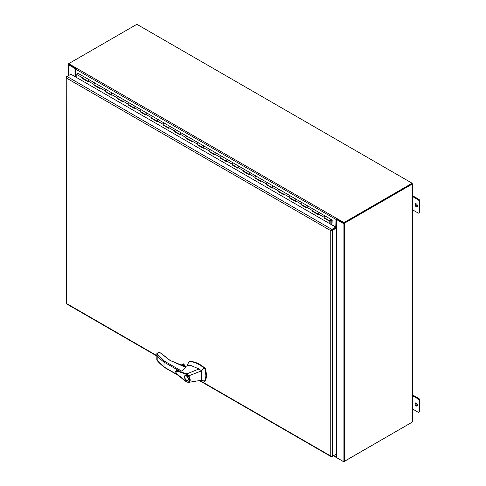 <?xml version="1.0" encoding="UTF-8"?>
<svg xmlns="http://www.w3.org/2000/svg" width="486" height="486" viewBox="0 0 486 486"><rect width="100%" height="100%" fill="white"/><g stroke="black" fill="none" stroke-linecap="round" stroke-linejoin="round"><path stroke-width="0.73" d="M82.918 78.343L82.565 78.592L82.565 77.815A0.954 0.547 -60 0 1 83.24 76.654A0.954 0.547 -60 0 1 83.714 76.606L77.96 73.283A0.954 0.547 120 0 0 77.487 73.331A0.954 0.547 120 0 0 76.812 74.498L76.812 77.651M312.917 211.131L312.559 211.38L318.306 214.697L318.306 213.925A0.954 0.547 -60 0 1 318.98 212.759A0.954 0.547 -60 0 1 319.454 212.71A0.954 0.547 -60 0 1 319.478 212.722M324.417 217.771L324.059 218.014L324.059 217.242A0.954 0.547 -60 0 1 324.733 216.076A0.954 0.547 -60 0 1 325.207 216.033A0.954 0.547 120 0 0 324.733 216.076A0.954 0.547 120 0 0 324.107 216.914A0.954 0.547 120 0 0 324.253 217.679L330.006 220.996A0.954 0.547 120 0 0 330.48 220.948L330.48 220.784M301.417 204.491L301.059 204.74L306.806 208.057L306.806 207.285A0.954 0.547 -60 0 1 307.48 206.119A0.954 0.547 -60 0 1 307.954 206.07A0.954 0.547 -60 0 1 307.978 206.082M312.559 211.38L312.559 210.602A0.954 0.547 -60 0 1 313.233 209.436A0.954 0.547 -60 0 1 313.707 209.393A0.954 0.547 120 0 0 313.707 209.393A0.954 0.547 120 0 0 313.233 209.436A0.954 0.547 120 0 0 312.607 210.274A0.954 0.547 120 0 0 312.753 211.039L318.306 214.247M289.917 197.851L289.559 198.1L295.306 201.417L295.306 200.645A0.954 0.547 -60 0 1 295.98 199.479A0.954 0.547 -60 0 1 296.454 199.43A0.954 0.547 -60 0 1 296.478 199.448M301.059 204.74L301.059 203.962A0.954 0.547 -60 0 1 301.733 202.802A0.954 0.547 -60 0 1 302.207 202.753A0.954 0.547 120 0 0 301.733 202.802A0.954 0.547 120 0 0 301.107 203.64A0.954 0.547 120 0 0 301.253 204.399L306.806 207.607M278.417 191.211L278.059 191.46L283.806 194.777L283.806 194.005A0.954 0.547 -60 0 1 284.48 192.839A0.954 0.547 -60 0 1 284.96 192.79A0.954 0.547 -60 0 1 284.978 192.808M289.559 198.1L289.559 197.322A0.954 0.547 -60 0 1 290.233 196.162A0.954 0.547 -60 0 1 290.707 196.113A0.954 0.547 120 0 0 290.233 196.162A0.954 0.547 120 0 0 289.607 197A0.954 0.547 120 0 0 289.753 197.759L295.306 200.967M266.917 184.577L266.559 184.82L272.312 188.137L272.312 187.365A0.954 0.547 -60 0 1 272.98 186.199A0.954 0.547 -60 0 1 273.46 186.156A0.954 0.547 -60 0 1 273.478 186.168L279.207 189.473A0.954 0.547 120 0 0 278.733 189.522A0.954 0.547 -60 0 1 279.207 189.473L319.436 212.698M255.417 177.937L255.059 178.18L260.812 181.503L260.812 180.725A0.954 0.547 -60 0 1 261.48 179.559A0.954 0.547 -60 0 1 261.96 179.516A0.954 0.547 -60 0 1 261.978 179.528M266.559 184.82L266.559 184.048A0.954 0.547 -60 0 1 267.233 182.882A0.954 0.547 -60 0 1 267.707 182.833A0.954 0.547 120 0 0 267.233 182.882A0.954 0.547 120 0 0 266.607 183.72A0.954 0.547 120 0 0 266.753 184.48L272.312 187.687M243.917 171.297L243.559 171.54L249.312 174.863L249.312 174.085A0.954 0.547 -60 0 1 249.98 172.925A0.954 0.547 -60 0 1 250.46 172.876A0.954 0.547 -60 0 1 250.478 172.888M255.059 178.18L255.059 177.408A0.954 0.547 -60 0 1 255.733 176.242A0.954 0.547 -60 0 1 256.207 176.193A0.954 0.547 120 0 0 255.733 176.242A0.954 0.547 120 0 0 255.114 177.08A0.954 0.547 120 0 0 255.259 177.84L260.812 181.047M232.417 164.657L232.059 164.9L237.812 168.223L237.812 167.445A0.954 0.547 -60 0 1 238.48 166.285A0.954 0.547 -60 0 1 238.96 166.236A0.954 0.547 -60 0 1 238.978 166.248M243.559 171.54L243.559 170.768A0.954 0.547 -60 0 1 244.233 169.602A0.954 0.547 -60 0 1 244.707 169.553A0.954 0.547 120 0 0 244.233 169.602A0.954 0.547 120 0 0 243.614 170.44A0.954 0.547 120 0 0 243.759 171.206L249.312 174.407M220.917 158.017L220.559 158.26L226.312 161.583L226.312 160.811A0.954 0.547 -60 0 1 226.98 159.645A0.954 0.547 -60 0 1 227.46 159.596A0.954 0.547 -60 0 1 227.478 159.608M232.059 164.9L232.059 164.128A0.954 0.547 -60 0 1 232.733 162.962A0.954 0.547 -60 0 1 233.207 162.913A0.954 0.547 120 0 0 232.733 162.962A0.954 0.547 120 0 0 232.114 163.8A0.954 0.547 120 0 0 232.259 164.566L237.812 167.767M209.417 151.377L209.059 151.626L214.812 154.943L214.812 154.171A0.954 0.547 -60 0 1 215.486 153.005A0.954 0.547 -60 0 1 215.96 152.956A0.954 0.547 -60 0 1 215.978 152.969L221.707 156.279A0.954 0.547 120 0 0 221.233 156.322A0.954 0.547 -60 0 1 221.707 156.279L273.46 186.156A0.954 0.547 -60 0 0 272.98 186.199A0.954 0.547 -60 0 0 272.36 187.037A0.954 0.547 -60 0 0 272.506 187.803M197.917 144.737L197.559 144.986L203.312 148.303L203.312 147.531A0.954 0.547 -60 0 1 203.986 146.365A0.954 0.547 -60 0 1 204.46 146.316A0.954 0.547 -60 0 1 204.478 146.329M209.059 151.626L209.059 150.848A0.954 0.547 -60 0 1 209.733 149.682A0.954 0.547 -60 0 1 210.207 149.639A0.954 0.547 120 0 0 209.733 149.682A0.954 0.547 120 0 0 209.114 150.52A0.954 0.547 120 0 0 209.259 151.286L214.812 154.493M186.417 138.097L186.059 138.346L191.812 141.663L191.812 140.891A0.954 0.547 -60 0 1 192.486 139.725A0.954 0.547 -60 0 1 192.96 139.676A0.954 0.547 -60 0 1 192.978 139.695M197.559 144.986L197.559 144.208A0.954 0.547 -60 0 1 198.233 143.048A0.954 0.547 -60 0 1 198.707 142.999A0.954 0.547 120 0 0 198.233 143.048A0.954 0.547 120 0 0 197.614 143.886A0.954 0.547 120 0 0 197.759 144.646L203.312 147.853M174.917 131.457L174.559 131.706L180.312 135.023L180.312 134.251A0.954 0.547 -60 0 1 180.986 133.085A0.954 0.547 -60 0 1 181.46 133.036A0.954 0.547 -60 0 1 181.478 133.055M186.059 138.346L186.059 137.568A0.954 0.547 -60 0 1 186.733 136.408A0.954 0.547 -60 0 1 187.207 136.359A0.954 0.547 120 0 0 186.733 136.408A0.954 0.547 120 0 0 186.114 137.246A0.954 0.547 120 0 0 186.26 138.006L191.812 141.213M163.418 124.823L163.059 125.066L168.812 128.383L168.812 127.611A0.954 0.547 -60 0 1 169.486 126.445A0.954 0.547 -60 0 1 169.96 126.403A0.954 0.547 -60 0 1 169.979 126.415M174.559 131.706L174.559 130.934A0.954 0.547 -60 0 1 175.233 129.768A0.954 0.547 -60 0 1 175.707 129.719A0.954 0.547 120 0 0 175.707 129.719A0.954 0.547 120 0 0 175.233 129.768A0.954 0.547 120 0 0 174.614 130.606A0.954 0.547 120 0 0 174.76 131.366L180.312 134.573M151.918 118.183L151.565 118.426L157.312 121.749L157.312 120.971A0.954 0.547 -60 0 1 157.986 119.805A0.954 0.547 -60 0 1 158.46 119.763A0.954 0.547 -60 0 1 158.485 119.775M163.059 125.066L163.059 124.294A0.954 0.547 -60 0 1 163.733 123.128A0.954 0.547 -60 0 1 164.213 123.08A0.954 0.547 120 0 0 163.733 123.128A0.954 0.547 120 0 0 163.114 123.966A0.954 0.547 120 0 0 163.26 124.726L168.812 127.933M140.418 111.543L140.065 111.786L145.812 115.109L145.812 114.332A0.954 0.547 -60 0 1 146.486 113.171A0.954 0.547 -60 0 1 146.96 113.123A0.954 0.547 -60 0 1 146.985 113.135M151.565 118.426L151.565 117.655A0.954 0.547 -60 0 1 152.233 116.488A0.954 0.547 -60 0 1 152.713 116.44A0.954 0.547 120 0 0 152.233 116.488A0.954 0.547 120 0 0 151.614 117.326A0.954 0.547 120 0 0 151.76 118.092L157.312 121.293M128.918 104.903L128.565 105.146L134.312 108.469L134.312 107.692A0.954 0.547 -60 0 1 134.987 106.531A0.954 0.547 -60 0 1 135.46 106.483A0.954 0.547 -60 0 1 135.485 106.495L141.213 109.8A0.954 0.547 120 0 0 140.733 109.848A0.954 0.547 -60 0 1 141.213 109.8L181.436 133.03M117.418 98.263L117.065 98.506L122.812 101.829L122.812 101.058A0.954 0.547 -60 0 1 123.487 99.891A0.954 0.547 -60 0 1 123.96 99.843A0.954 0.547 -60 0 1 123.985 99.855M128.565 105.146L128.565 104.375A0.954 0.547 -60 0 1 129.233 103.208A0.954 0.547 -60 0 1 129.713 103.16A0.954 0.547 120 0 0 129.233 103.208A0.954 0.547 120 0 0 128.614 104.047A0.954 0.547 120 0 0 128.76 104.812L134.312 108.014M105.918 91.623L105.565 91.872L111.312 95.189L111.312 94.418A0.954 0.547 -60 0 1 111.987 93.251A0.954 0.547 -60 0 1 112.46 93.203A0.954 0.547 -60 0 1 112.485 93.215M117.065 98.506L117.065 97.735A0.954 0.547 -60 0 1 117.734 96.568A0.954 0.547 -60 0 1 118.213 96.526A0.954 0.547 120 0 0 118.213 96.526A0.954 0.547 120 0 0 117.734 96.568A0.954 0.547 120 0 0 117.114 97.407A0.954 0.547 120 0 0 117.26 98.172L122.812 101.38M94.418 84.983L94.065 85.232L99.812 88.549L99.812 87.778A0.954 0.547 -60 0 1 100.487 86.611A0.954 0.547 -60 0 1 100.96 86.563A0.954 0.547 -60 0 1 100.985 86.575M105.565 91.872L105.565 91.095A0.954 0.547 -60 0 1 106.234 89.928A0.954 0.547 -60 0 1 106.713 89.886A0.954 0.547 120 0 0 106.234 89.928A0.954 0.547 120 0 0 105.614 90.767A0.954 0.547 120 0 0 105.76 91.532L111.312 94.74M82.565 78.592L88.312 81.909L88.312 81.138A0.954 0.547 -60 0 1 88.987 79.971A0.954 0.547 -60 0 1 89.46 79.923A0.954 0.547 -60 0 1 89.485 79.941M94.065 85.232L94.065 84.455A0.954 0.547 -60 0 1 94.74 83.294A0.954 0.547 -60 0 1 95.213 83.246A0.954 0.547 120 0 0 95.213 83.246A0.954 0.547 120 0 0 94.74 83.294A0.954 0.547 120 0 0 94.114 84.133A0.954 0.547 120 0 0 94.26 84.892L99.812 88.1M82.918 78.386L88.312 81.502M94.418 85.026L99.812 88.136M105.918 91.666L111.312 94.776M117.418 98.306L122.812 101.416M128.918 104.94L134.312 108.056M140.418 111.58L145.812 114.696M151.918 118.22L157.312 121.336M163.418 124.859L168.812 127.976M174.917 131.499L180.312 134.616M186.417 138.139L191.812 141.25M197.917 144.779L203.312 147.89M209.417 151.419L214.812 154.53M220.917 158.059L226.312 161.17M232.417 164.693L237.812 167.81M243.917 171.333L249.312 174.45M255.417 177.973L260.812 181.09M266.917 184.613L272.312 187.73M278.417 191.253L283.806 194.37M289.917 197.893L295.306 201.004M301.417 204.533L306.806 207.644M312.917 211.173L318.306 214.283M324.417 217.813L330.164 221.13L330.164 223.925M330.164 221.13L329.806 221.337L329.806 223.718M324.059 218.014L329.806 221.337M278.059 191.46L278.059 190.688A0.954 0.547 -60 0 1 278.733 189.522A0.954 0.547 120 0 0 278.107 190.36A0.954 0.547 120 0 0 278.253 191.12L283.806 194.327M220.559 158.26L220.559 157.488A0.954 0.547 -60 0 1 221.233 156.322A0.954 0.547 120 0 0 220.614 157.16A0.954 0.547 120 0 0 220.759 157.926L226.312 161.133M140.065 111.786L140.065 111.015A0.954 0.547 -60 0 1 140.733 109.848A0.954 0.547 120 0 0 140.114 110.686A0.954 0.547 120 0 0 140.26 111.452L145.812 114.653M330.936 219.338L325.225 216.045A0.954 0.547 120 0 0 325.207 216.033L330.954 219.35A0.954 0.547 120 0 0 330.48 219.399A0.954 0.547 120 0 0 329.86 220.237A0.954 0.547 120 0 0 330.006 220.996M331.981 224.969L332.193 220.067L330.978 219.362A0.954 0.547 120 0 0 330.954 219.35M318.506 214.356A0.954 0.547 -60 0 1 318.36 213.597A0.954 0.547 -60 0 1 318.98 212.759A0.954 0.547 -60 0 1 319.454 212.71L325.207 216.033M307.006 207.716A0.954 0.547 -60 0 1 306.86 206.957A0.954 0.547 -60 0 1 307.48 206.119A0.954 0.547 -60 0 1 307.954 206.07L302.225 202.765A0.954 0.547 120 0 0 302.207 202.753M296.436 199.418L290.725 196.125A0.954 0.547 120 0 0 290.707 196.113M295.506 201.083A0.954 0.547 -60 0 1 295.36 200.317A0.954 0.547 -60 0 1 295.98 199.479A0.954 0.547 -60 0 1 296.454 199.43M284.006 194.443A0.954 0.547 -60 0 1 283.86 193.677A0.954 0.547 -60 0 1 284.48 192.839A0.954 0.547 -60 0 1 284.96 192.79L279.231 189.485A0.954 0.547 120 0 0 279.207 189.473M273.436 186.144L267.731 182.845A0.954 0.547 120 0 0 267.707 182.833M261.936 179.504L256.231 176.205A0.954 0.547 120 0 0 256.207 176.193M261.006 181.163A0.954 0.547 -60 0 1 260.861 180.397A0.954 0.547 -60 0 1 261.48 179.559A0.954 0.547 -60 0 1 261.96 179.516M250.436 172.864L244.731 169.571A0.954 0.547 120 0 0 244.707 169.553M249.506 174.523A0.954 0.547 -60 0 1 249.361 173.763A0.954 0.547 -60 0 1 249.98 172.925A0.954 0.547 -60 0 1 250.46 172.876M238.936 166.224L233.231 162.931A0.954 0.547 120 0 0 233.207 162.913M238.006 167.883A0.954 0.547 -60 0 1 237.861 167.123A0.954 0.547 -60 0 1 238.48 166.285A0.954 0.547 -60 0 1 238.96 166.236M226.506 161.243A0.954 0.547 -60 0 1 226.361 160.483A0.954 0.547 -60 0 1 226.98 159.645A0.954 0.547 -60 0 1 227.46 159.596L221.731 156.292A0.954 0.547 120 0 0 221.707 156.279M215.936 152.944L210.231 149.652A0.954 0.547 120 0 0 210.207 149.639L215.96 152.956A0.954 0.547 -60 0 0 215.486 153.005A0.954 0.547 -60 0 0 214.861 153.843A0.954 0.547 -60 0 0 215.006 154.603M204.436 146.304L198.731 143.012A0.954 0.547 120 0 0 198.707 142.999L210.207 149.639M203.506 147.963A0.954 0.547 -60 0 1 203.361 147.203A0.954 0.547 -60 0 1 203.986 146.365A0.954 0.547 -60 0 1 204.46 146.316M192.936 139.664L187.232 136.372A0.954 0.547 120 0 0 187.207 136.359L198.707 142.999M192.006 141.329A0.954 0.547 -60 0 1 191.861 140.563A0.954 0.547 -60 0 1 192.486 139.725A0.954 0.547 -60 0 1 192.96 139.676M180.506 134.689A0.954 0.547 -60 0 1 180.361 133.923A0.954 0.547 -60 0 1 180.986 133.085A0.954 0.547 -60 0 1 181.46 133.036L187.207 136.359M169.007 128.049A0.954 0.547 -60 0 1 168.861 127.283A0.954 0.547 -60 0 1 169.486 126.445A0.954 0.547 -60 0 1 169.96 126.403L164.232 123.092A0.954 0.547 120 0 0 164.213 123.08M158.436 119.75L152.732 116.452A0.954 0.547 120 0 0 152.713 116.44M157.507 121.409A0.954 0.547 -60 0 1 157.361 120.643A0.954 0.547 -60 0 1 157.986 119.805A0.954 0.547 -60 0 1 158.46 119.763M146.936 113.11L141.232 109.818A0.954 0.547 120 0 0 141.213 109.8M146.007 114.769A0.954 0.547 -60 0 1 145.861 114.01A0.954 0.547 -60 0 1 146.486 113.171A0.954 0.547 -60 0 1 146.96 113.123M135.436 106.47L129.732 103.178A0.954 0.547 120 0 0 129.713 103.16L135.46 106.483A0.954 0.547 -60 0 0 134.987 106.531A0.954 0.547 -60 0 0 134.367 107.37A0.954 0.547 -60 0 0 134.513 108.129M123.013 101.489A0.954 0.547 -60 0 1 122.867 100.73A0.954 0.547 -60 0 1 123.487 99.891A0.954 0.547 -60 0 1 123.96 99.843L129.713 103.16M111.513 94.849A0.954 0.547 -60 0 1 111.367 94.09A0.954 0.547 -60 0 1 111.987 93.251A0.954 0.547 -60 0 1 112.46 93.203L123.942 99.83M106.732 89.898A0.954 0.547 120 0 0 106.713 89.886L112.46 93.203L106.732 89.898M100.013 88.215A0.954 0.547 -60 0 1 99.867 87.45A0.954 0.547 -60 0 1 100.487 86.611A0.954 0.547 -60 0 1 100.96 86.563L106.713 89.886M88.513 81.575A0.954 0.547 -60 0 1 88.367 80.81A0.954 0.547 -60 0 1 88.987 79.971A0.954 0.547 -60 0 1 89.46 79.923L100.942 86.551M83.714 76.606L89.46 79.923L83.732 76.618A0.954 0.547 120 0 0 83.714 76.606A0.954 0.547 120 0 0 83.24 76.654A0.954 0.547 120 0 0 82.614 77.493A0.954 0.547 120 0 0 82.76 78.252L88.312 81.46M330.17 220.437L330.553 219.775M331.835 220.444L331.039 219.982L331.835 220.444L331.835 224.89M330.869 219.794L330.17 220.328L330.346 220.699M330.17 220.328L330.753 220.662L330.808 219.727M330.322 220.413L330.462 219.83M336.063 454.24L331.853 456.67A1.16 0.674 -60 0 1 331.27 456.725A1.16 0.674 -60 0 1 331.075 456.488L330.753 456.038L331.075 456.488A1.16 0.674 0 0 0 332.4 456.354L336.61 453.924L336.61 227.891L332.4 230.321A1.16 0.674 180 0 1 331.075 230.455L330.753 230.643L331.075 230.455A1.16 0.674 -60 0 1 331.853 229.38L335.735 227.138L70.889 74.23L67.007 76.472A1.16 0.674 120 0 0 66.236 77.547A1.16 0.674 180 0 1 66.12 77.262A1.16 0.674 180 0 1 66.461 76.788L67.007 76.472L331.853 229.38M66.12 77.262L66.12 303.294A1.16 0.674 0 0 0 66.236 303.58L66.236 303.58A1.16 0.674 120 0 0 66.424 303.823L156.796 355.995M336.61 227.891L336.063 227.582L330.753 230.643L66.461 78.058L66.236 77.547L66.461 303.446L156.796 355.6M335.735 227.138L335.735 227.77L331.3 230.328M412.152 422.176L343.954 461.621A0.881 0.504 -60 0 1 343.62 461.7L343.705 461.5M343.62 461.7L336.342 457.472M336.336 457.496A0.881 0.504 -60 0 1 336.233 457.46A0.881 0.504 -60 0 1 336.051 457.053L336.051 454.246M343.954 223.08L412.152 183.708L412.152 183.228L136.882 24.3L68.684 63.672A0.881 0.504 120 0 0 68.344 63.982L68.569 64.255M343.699 223.098L336.494 219.083M68.739 64.352L75.561 68.289M343.845 223.183L343.62 222.91A0.881 0.504 -60 0 1 343.954 222.6L412.152 183.228M68.344 63.982L75.634 68.186A0.881 0.504 120 0 0 75.348 68.957L75.318 76.788M336.561 218.973L343.62 222.91M335.735 227.588L336.051 219.472A0.881 0.504 -60 0 1 336.336 218.7M159.566 352.502L159.22 352.301L156.881 353.656L164.56 361.226L181.679 371.11L185.579 367.319L169.887 360.339L160.593 353.091M183.131 365.909L185.53 367.13M200.9 380.04L204.485 381.401L205.323 380.173L205.912 375.739L204.983 369.238L204.485 368.431A30.26 17.472 -120 0 0 204.144 368.139C199.868 364.421 194.303 361.766 190.166 361.748L188.532 362.349L187.681 364.822M204.819 381.37L205.274 381.109A1.015 0.589 -120 0 0 205.444 380.903A21.02 12.132 -120 0 0 206.368 375.471A21.02 12.132 -120 0 0 205.444 368.971A1.015 0.589 -120 0 0 204.946 368.169A30.26 17.472 -120 0 0 190.627 361.481A6.099 3.524 -120 0 0 189.406 361.766L188.532 362.349M185.512 366.602A1.646 0.948 0 0 0 185.069 366.122A1.646 0.948 0 0 0 183.386 365.891L183.477 366.11M185.379 366.669A1.525 0.881 0 0 0 184.978 366.268A1.525 0.881 0 0 0 183.623 366.025M184.437 376.85A2.843 1.64 60 0 1 185.026 375.55A2.843 1.64 60 0 1 187.219 376.31A2.843 1.64 60 0 1 188.459 379.177A2.843 1.64 60 0 1 187.869 380.477A2.843 1.64 60 0 1 185.676 379.718A2.843 1.64 60 0 1 184.437 376.85M185.427 375.423A2.843 1.64 -120 0 0 185.215 375.909M187.669 380.125A2.442 1.409 60 0 1 185.786 379.475A2.442 1.409 60 0 1 184.723 377.015A2.442 1.409 60 0 1 185.227 375.903A2.442 1.409 60 0 1 187.104 376.553A2.442 1.409 60 0 1 188.173 379.007A2.442 1.409 60 0 1 187.669 380.125L188.386 379.712A2.442 1.409 -120 0 0 188.398 379.7M186.66 381.923C183.258 379.791 177.597 374.742 176.382 373.4C175.422 371.948 175.41 371 176.339 370.545L186.861 373.862L199.017 368.971L190.409 365.302L188.191 365.29L185.026 366.839M181.679 371.11L176.382 370.532M186.873 381.917L178.076 374.894C176.382 373.722 175.707 372.513 176.054 371.268L178.787 371.632L186.557 374.451L186.861 373.862M205.323 380.173L201.496 380.246L188.86 382.318M199.017 368.971L201.496 370.854L204.144 368.139M204.485 381.401L205.444 380.903M186.849 373.868L188.793 375.824L201.496 370.854L201.496 380.246M183.234 365.824L184.06 365.351L185.901 366.414M164.56 361.226L164.007 362.1L164.007 366.948L164.56 367.264L164.007 366.948A60.167 34.737 180 0 1 157.185 360.527L164.14 367.27M188.355 376.152L188.793 375.824C190.822 379.438 190.664 381.638 188.325 382.409L187.924 382.124C190.02 381.443 190.166 379.451 188.355 376.152L186.557 374.451M186.575 381.71L187.924 382.124M186.673 381.929L188.325 382.409M156.881 353.656L156.796 360.041M161.054 353.377A0.486 0.352 137.4 0 0 160.981 353.176L158.977 352.198L157.215 353.213L156.863 353.65L157.185 355.679A60.167 34.737 -0 0 0 164.007 362.1L179.37 370.97M170.234 360.539L160.981 353.176A0.486 0.352 137.4 0 0 160.623 353.109L158.873 352.502M181.144 365.174L183.435 363.85A1.015 0.589 180 0 1 184.042 363.935L184.23 365.363M157.185 355.679L157.185 360.527L156.863 359.695M187.651 380.131A2.843 1.64 -120 0 0 188.185 380.192M185.962 375.478A2.442 1.409 -120 0 0 185.944 375.484L185.227 375.903M416.283 405.962A1.78 1.027 60 0 1 415.123 404.395A1.78 1.027 60 0 1 415.396 402.967A1.78 1.027 60 0 1 416.283 403.052A1.78 1.027 60 0 1 417.45 404.619A1.78 1.027 60 0 1 417.176 406.047A1.78 1.027 60 0 1 416.283 405.962M417.456 405.707A1.78 1.027 60 0 1 417.006 405.543A1.78 1.027 60 0 1 415.834 402.888M416.283 206.775A1.78 1.027 60 0 1 415.123 205.207A1.78 1.027 60 0 1 415.396 203.786A1.78 1.027 60 0 1 416.283 203.871A1.78 1.027 60 0 1 417.45 205.438A1.78 1.027 60 0 1 417.176 206.866A1.78 1.027 60 0 1 416.283 206.775M417.456 206.526A1.78 1.027 60 0 1 417.006 206.362A1.78 1.027 60 0 1 415.834 203.707M68.319 75.713L68.319 64.662L75.063 68.581L75.063 76.636M75.439 68.514L75.063 68.581M68.739 64.425L75.403 68.271A0.881 0.504 180 0 1 75.518 68.356M343.772 223.092L336.822 219.204A0.881 0.504 180 0 0 336.446 219.071L336.282 219.399L343.073 223.287L343.073 461.348A0.881 0.504 0 0 0 344.313 461.348L412.073 422.231A0.881 0.504 0 0 0 412.328 421.872L412.328 183.811A0.881 0.504 180 0 1 412.073 184.17L344.313 223.287A0.881 0.504 180 0 1 343.073 223.287M412.152 183.508A0.881 0.504 180 0 1 412.328 183.811M68.319 64.662A0.881 0.504 180 0 1 68.064 64.304A0.881 0.504 180 0 1 68.319 63.945L68.429 63.885M336.282 454.112L336.282 457.46L343.073 461.348M336.282 227.709L336.282 219.399M412.328 209.679L418.082 213.002A1.525 0.881 60 0 0 418.847 213.081L419.564 212.661A1.525 0.881 -120 0 0 419.88 211.963L419.88 201.174A1.525 0.881 -120 0 0 418.798 199.309L412.328 195.572M419.88 211.963L419.163 212.382A1.525 0.881 60 0 1 418.847 213.081M419.163 212.382L419.163 201.593L419.88 201.174M418.798 199.309L418.082 199.722A1.525 0.881 60 0 1 419.163 201.593M418.082 199.722L412.328 196.399M412.328 408.86L418.082 412.183A1.525 0.881 60 0 0 418.847 412.262L419.564 411.842A1.525 0.881 -120 0 0 419.88 411.144L419.88 400.355A1.525 0.881 -120 0 0 418.798 398.49L412.328 394.753M419.88 411.144L419.163 411.563A1.525 0.881 60 0 1 418.847 412.262M419.163 411.563L419.163 400.774L419.88 400.355M418.798 398.49L418.082 398.903A1.525 0.881 60 0 1 419.163 400.774M418.082 398.903L412.328 395.58M82.565 77.815L76.812 74.498M324.059 217.242L318.306 213.925M312.559 210.602L306.806 207.285M301.059 203.962L295.306 200.645M289.559 197.322L283.806 194.005M278.059 190.688L272.312 187.365M266.559 184.048L260.812 180.725M255.059 177.408L249.312 174.085M243.559 170.768L237.812 167.445M232.059 164.128L226.312 160.811M220.559 157.488L214.812 154.171M209.059 150.848L203.312 147.531M197.559 144.208L191.812 140.891M186.059 137.568L180.312 134.251M174.559 130.934L168.812 127.611M163.059 124.294L157.312 120.971M151.565 117.655L145.812 114.332M140.065 111.015L134.312 107.692M128.565 104.375L122.812 101.058M117.065 97.735L111.312 94.418M105.565 91.095L99.812 87.778M94.065 84.455L88.312 81.138M199.922 380.502L330.753 456.038L330.753 230.643M332.4 456.354L332.4 230.321M336.051 457.053L333.615 455.649M68.684 63.672L343.954 222.6M75.348 68.957L336.051 219.472M336.051 227.169L332.114 224.897M76.812 77.499L75.348 76.648M183.374 365.885L169.887 360.339M205.444 368.971L204.983 369.238M178.162 375.125L164.007 366.948M190.166 361.748L190.627 361.481M204.485 368.431L204.946 368.169M182.068 365.472L184.23 364.221M184.042 363.935L181.618 365.332M412.073 184.17L412.073 422.231M74.984 68.508L74.984 76.594M336.409 457.502L336.409 454.039M336.409 227.782L336.409 219.441M344.313 461.348L344.313 223.287M313.707 209.393L319.454 212.71M175.707 129.719L181.46 133.036M118.213 96.526L123.96 99.843M95.213 83.246L100.96 86.563M331.27 456.725L199.394 380.593M336.233 457.46L333.36 455.801M187.699 364.409L187.566 365.6M164.165 367.288L178.891 375.787M188.653 382.373L189.789 382.166M185.98 366.377L184.182 365.338M181.053 365.144L183.113 363.953M68.064 75.865L68.064 64.304"/></g></svg>
